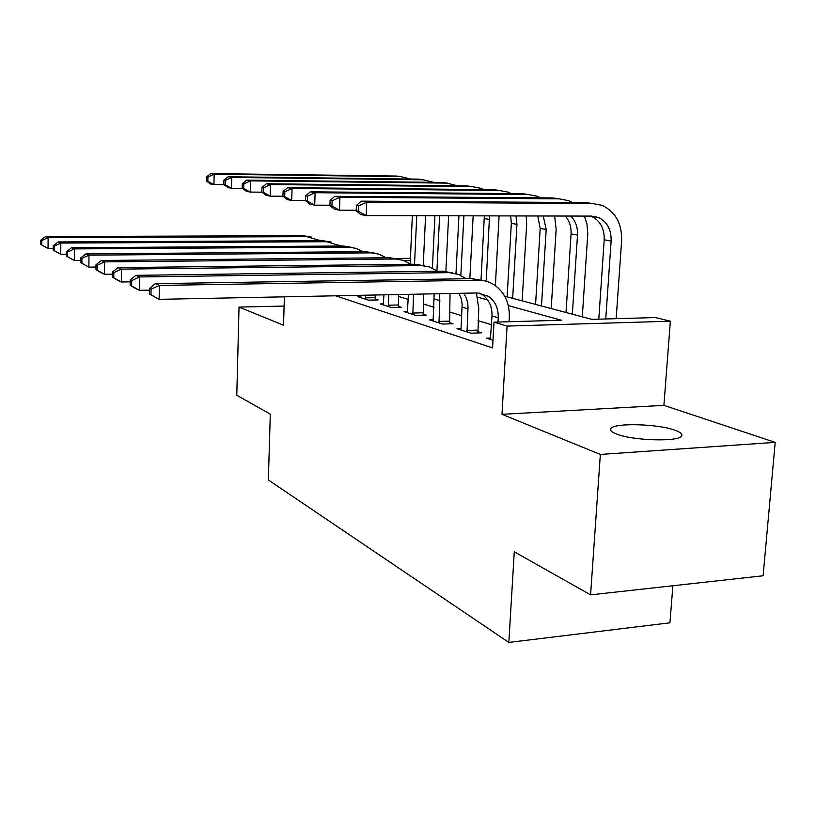 <?xml version="1.0" encoding="UTF-8"?>
<svg xmlns="http://www.w3.org/2000/svg" width="816" height="816" viewBox="0 0 816 816"><rect width="100%" height="100%" fill="white"/><g stroke="black" fill="none" stroke-linecap="round" stroke-linejoin="round"><path stroke-width="1.22" d="M675.107 430.287C657.288 423.524 611.306 422.657 610.582 429.114C610.154 430.675 612.112 432.296 616.478 433.99C632.91 440.844 680.554 442.058 681.768 435.673C682.451 433.928 680.238 432.133 675.107 430.287M504.706 296.218L591.886 319.372L655.503 317.557L670.364 321.218L507.062 326.084L494.017 322.167L561.357 320.239L508.317 305.633M663.898 405.358L501.993 414.324L600.352 454.441L590.58 594.854L763.113 575.77L775.2 442.374L663.898 405.358L670.364 321.218M672.884 585.745L669.936 622.812L508.837 642.427L268.352 479.971L270.3 414.14L236.783 395.24L239.027 307.081L283.529 325.227L284.396 296.83M423.361 265.69L423.616 260.375M600.352 454.441L775.2 442.374M284.111 306.061L239.027 307.081M335.611 295.8L492.578 347.922L494.017 322.167M491.507 324.737L478.094 320.657M461.723 315.67L449.718 312.018M434.02 307.244L423.259 303.97M408.184 299.38L398.534 296.443M360.917 296.657L357.857 296.718L368.424 300.135L378.124 299.921L375.187 298.993M383.5 303.868L380.236 303.94L391.496 307.581L401.452 307.336L398.33 306.347M407.612 311.559L404.114 311.641L416.15 315.527L426.37 315.262L423.025 314.201M433.398 319.78L429.634 319.882L442.527 324.044L453.033 323.738L449.443 322.595M458.949 293.332L461.285 298.901L462.152 304.011L461.06 328.583L456.991 328.705L470.832 333.173L481.634 332.836L477.788 331.612M490.763 338.048L486.387 338.191L492.997 340.323M501.993 414.324L507.062 326.084M590.58 594.854L514.274 551.8L508.837 642.427M410.315 260.518L404.053 260.579M392.608 258.509L410.417 258.335M487.693 299.941L477.717 297.197M53.224 248.401L48.073 248.431L40.8 244.443L41.759 244.882L41.769 240.557L40.81 240.128L40.8 244.443M40.81 240.128L45.655 236.548L302.93 235.681L311.212 237.028M45.655 236.548L48.103 237.599L306.765 236.66L320.668 240.689M41.769 240.557L48.103 237.599L48.073 248.431L41.759 244.882M425.575 215.73L423.218 265.669M410.173 263.67L412.355 215.699M414.528 264.211L416.762 215.71M224.237 184.834L210.559 184.039L206.489 181.04L207.825 181.305L207.917 177.103L206.581 176.837L206.489 181.04M206.581 176.837L210.783 173.573L396.403 176.042L401.533 176.674M210.783 173.573L214.169 174.196L400.717 176.654L410.836 179.051M207.917 177.103L214.169 174.196L213.935 184.722L207.825 181.305M66.494 254.204L60.761 254.255L53.213 250.114L54.244 250.583L54.264 246.116L53.234 245.657L53.213 250.114M53.234 245.657L58.201 241.944L322.575 240.679L331.133 242.077M58.201 241.944L60.812 243.066L326.645 241.72L341.139 246.014M54.264 246.116L60.812 243.066L60.761 254.255L54.244 250.583M365.517 299.197L365.466 295.208M360.703 297.636L361.009 295.29M375.146 295.015L375.309 299.982M80.723 260.406L74.338 260.467L66.484 256.173L67.585 256.673L67.616 252.052L66.514 251.563L66.484 256.173M66.514 251.563L71.614 247.707L343.465 246.004L352.328 247.462M71.614 247.707L74.399 248.9L348.891 247.115L356.255 248.421L362.936 251.695M67.616 252.052L74.399 248.9L74.338 260.467L67.585 256.673M365.364 297.881L375.034 297.677M388.406 306.581L388.681 294.739M383.265 304.919L383.918 294.831M398.616 294.545L398.463 307.408M95.992 267.056L88.873 267.138L80.702 262.66L81.886 263.201L81.916 258.417L80.733 257.887L80.702 262.66M80.733 257.887L85.966 253.878L365.741 251.675L374.911 253.195M85.966 253.878L88.964 255.163L371.484 252.858L379.042 254.184L386.172 257.754M81.916 258.417L88.964 255.163L88.873 267.138L81.886 263.201M388.232 305.225L398.157 304.99M448.637 215.781L445.832 272.054M432.409 268.117L434.928 215.75M436.937 270.728L439.61 215.761M242.515 188.394L231.499 188.282L227.899 187.558L223.768 184.477L225.196 184.763L225.298 180.418L223.859 180.142L223.768 184.477M223.859 180.142L228.154 176.756L418.516 179.143L423.851 179.806M228.154 176.756L231.764 177.419L423.096 179.785L433.643 182.335M225.298 180.418L231.764 177.419L231.499 188.282L225.196 184.763M473.158 215.832L469.843 278.674M455.981 273.605L458.929 215.801M460.836 275.41L463.906 215.812M262.038 192.178L250.226 192.086L246.381 191.301L242.179 188.139L243.709 188.435L243.821 183.957L242.301 183.661L242.179 188.139M242.301 183.661L246.667 180.152L442.007 182.437L447.566 183.141M246.667 180.152L250.522 180.856L446.882 183.121L457.878 185.844M243.821 183.957L250.522 180.856L250.226 192.086L243.709 188.435M499.096 215.893L495.383 285.661M481.001 280.327L484.337 215.863M486.224 281.275L489.529 215.873M305.572 200.573L291.679 200.491L287.273 199.594L282.938 196.238L284.692 196.585L284.835 191.78L283.091 191.444L282.938 196.238L270.239 196.136L266.128 195.31L261.865 192.046L263.497 192.372L263.629 187.731L261.997 187.425L261.865 192.046M261.997 187.425L266.455 183.784L467.017 185.936L472.811 186.68M266.455 183.784L270.575 184.538L472.219 186.67L480.92 188.323L483.694 189.577M263.629 187.731L270.575 184.538L270.239 196.136L263.497 192.372M412.835 314.456L413.518 294.239M407.347 312.691L408.418 294.341M423.728 294.035L423.167 315.343M112.435 274.186L104.489 274.288L101.276 272.819L95.972 269.637L97.237 270.208L97.277 265.251L96.013 264.69L95.972 269.637M96.013 264.69L101.388 260.498L389.528 257.723L399.044 259.315M101.388 260.498L104.601 261.885L395.627 258.998L403.379 260.355L411.009 264.251M97.277 265.251L104.601 261.885L104.489 274.288L97.237 270.208M412.651 313.058L422.841 312.803M526.228 215.954L526.657 224.339L522.138 300.849M507.124 296.871L511.336 223.349L510.653 215.914M512.662 298.34L516.956 224.349L516.008 215.924M283.091 191.444L287.64 187.67L493.7 189.679L499.739 190.465M287.64 187.67L292.057 188.476L499.249 190.454L508.174 192.158L511.244 193.576M284.835 191.78L292.057 188.476L291.679 200.491L284.692 196.585M438.977 322.901L439.814 300.604L439.222 293.729M433.102 320.994L434.143 293.831M450.044 293.515L449.606 323.84M130.193 281.857L121.309 281.999L117.841 280.408L112.404 277.134L113.771 277.766L113.832 272.615L112.455 272.003L112.404 277.134M112.455 272.003L117.983 267.638L414.997 264.211L424.881 265.873M117.983 267.638L121.451 269.127L421.474 265.567L429.451 266.954L437.611 271.228M113.832 272.615L121.451 269.127L121.309 281.999L113.771 277.766M438.794 321.443L449.259 321.147M467.027 331.949L467.966 308.866C468.211 302.96 466.772 297.748 463.631 293.24M461.06 328.583L460.714 329.909M476.432 292.985L478.747 308.601L477.962 332.948M149.43 290.149L139.465 290.323L135.721 288.599L130.152 285.243L131.631 285.916L131.702 280.571L130.213 279.908L130.152 285.243M130.213 279.908L135.895 275.339L442.333 271.167L452.605 272.911M135.895 275.339L139.648 276.95L449.239 272.626L458.551 274.441L466.181 278.735M131.702 280.571L139.648 276.95L139.465 290.323L131.631 285.916M466.823 330.439L477.584 330.103M497.995 322.055L498.229 317.75C498.494 308.377 495.241 301.216 488.468 296.269L477.197 292.964L159.14 299.339L149.369 294.015L150.98 294.749L151.062 289.18L149.45 288.466L149.369 294.015M490.385 339.487L491.997 315.925C492.242 306.612 489.008 299.503 482.276 294.596L479.533 293.056M149.45 288.466L155.285 283.672L159.365 285.427L477.88 280.214C483.786 280.153 489.212 281.693 494.149 284.815C504.665 292.21 509.725 303.083 509.327 317.444L509.082 321.739M155.285 283.672L471.73 278.644L482.44 280.49M151.062 289.18L159.365 285.427L159.14 299.339L150.98 294.749M554.635 216.016L556.145 229.5L551.198 308.57M535.571 304.419L540.182 228.46L537.754 215.975M541.487 305.99L546.19 229.52L543.252 215.985M329.929 205.234L314.69 205.153L309.958 204.194L305.561 200.736L307.448 201.103L307.612 196.126L305.735 195.769L305.561 200.736M305.735 195.769L310.366 191.831L522.22 193.678L528.544 194.514M310.366 191.831L315.119 192.709L528.166 194.504L537.316 196.258L540.712 197.87M307.612 196.126L315.119 192.709L314.69 205.153L307.448 201.103M584.358 216.077L586.928 223.829L587.785 233.611L582.298 316.822M566.008 312.497L571.057 233.927C571.404 226.838 569.476 220.871 565.274 216.036M572.353 314.18L577.504 235.069C577.85 227.317 575.596 220.973 570.731 216.046M356.225 210.242L339.476 210.181L334.366 209.141L329.919 205.571L331.949 205.969L332.132 200.807L330.103 200.42L329.919 205.571M330.103 200.42L334.835 196.319L552.779 197.951L559.399 198.849M334.835 196.319L339.946 197.258L559.164 198.849L568.538 200.644L572.312 202.47M332.132 200.807L339.946 197.258L339.476 210.181L331.949 205.969M356.408 205.448L356.204 210.793L358.397 211.232L358.601 205.867L356.408 205.448L361.233 201.164L366.761 202.174L592.467 203.521L602.096 205.367C615.539 211.762 622.047 223.635 621.619 240.965L616.151 318.679M598.791 319.168L604.207 239.792C604.472 228.5 600.26 220.697 591.559 216.393L590.774 216.087M605.747 318.974L611.133 241.026C611.408 229.643 607.175 221.789 598.434 217.454L591.631 216.097L366.221 215.597L360.703 214.486L356.204 210.793M361.233 201.164L585.613 202.552L592.559 203.521M358.601 205.867L366.761 202.174L366.221 215.597L358.397 211.232M302.93 235.681L306.765 236.66M396.403 176.042L400.717 176.654M322.575 240.679L326.645 241.72M343.465 246.004L347.81 247.105M365.741 251.675L370.372 252.848M418.516 179.143L423.096 179.785M442.007 182.437L446.882 183.121M484.337 218.566L489.6 219.504M467.017 185.936L472.219 186.67M389.528 257.723L394.485 258.988M511.336 223.349L516.956 224.349M493.7 189.679L499.249 190.454M434.428 299.023L439.814 300.604M414.997 264.211L420.311 265.557M462.172 307.163L467.966 308.866M442.333 271.167L448.035 272.615M491.997 315.925L498.229 317.75M471.73 278.644L477.88 280.214M540.182 228.46L546.19 229.52M522.22 193.678L528.166 194.504M571.057 233.927L577.504 235.069M552.779 197.951L559.164 198.849M604.207 239.792L611.133 241.026M585.613 202.552L592.467 203.521M610.582 429.114L610.541 429.808M482.276 294.596L488.468 296.269M591.559 216.393L598.434 217.454"/></g></svg>
